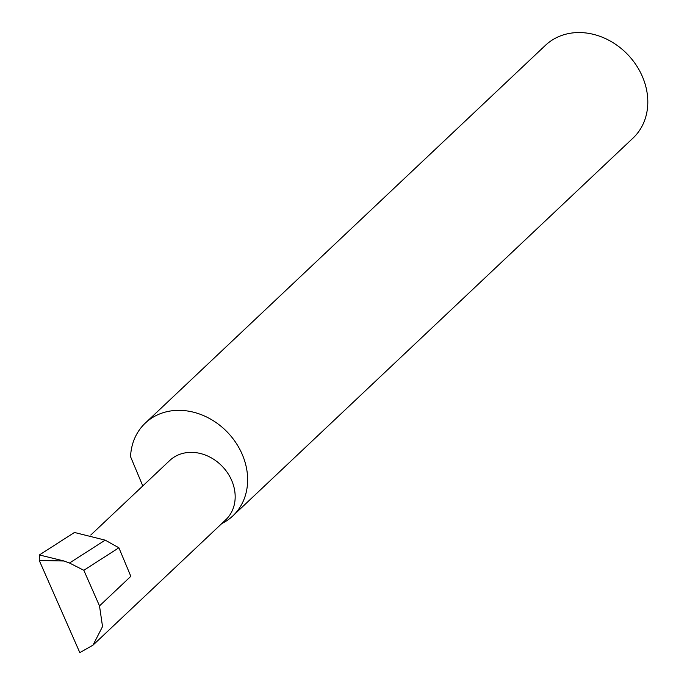 <?xml version="1.0" encoding="UTF-8"?>
<svg xmlns="http://www.w3.org/2000/svg" width="687" height="687" viewBox="0 0 687 687"><rect width="100%" height="100%" fill="white"/><g stroke="black" fill="none" stroke-linecap="round" stroke-linejoin="round"><path stroke-width="1.03" d="M90.787 535.027L169.715 460.522A40.791 34.213 46.6 0 1 182.373 453.506A40.791 34.213 46.6 0 1 227.912 473.437A40.791 34.213 46.6 0 1 225.714 519.844L93.011 645.127L102.535 626.57L99.503 605.9L83.823 570.279L69.49 563.022L105.163 540.145L74.445 532.468L39.382 554.959L64.054 561.004L39.253 560.455L79.829 652.65L93.011 645.127M221.755 523.588A63.788 53.5 -133.4 0 0 232.85 515.894L633.028 138.096A63.788 53.5 -133.4 0 0 636.454 65.531A63.788 53.5 -133.4 0 0 565.238 34.35A63.788 53.5 -133.4 0 0 545.444 45.325L145.275 423.115A63.788 53.5 -133.4 0 0 130.547 456.666L142.793 485.941M232.85 515.894A63.788 53.5 -133.4 0 0 236.276 443.321A63.788 53.5 -133.4 0 0 165.069 412.14A63.788 53.5 -133.4 0 0 145.275 423.115M99.503 605.9L130.831 576.324L118.894 547.788L105.163 540.145M118.894 547.788L83.823 570.279M69.49 563.022L64.054 561.004M39.253 560.455L39.382 554.959"/></g></svg>
